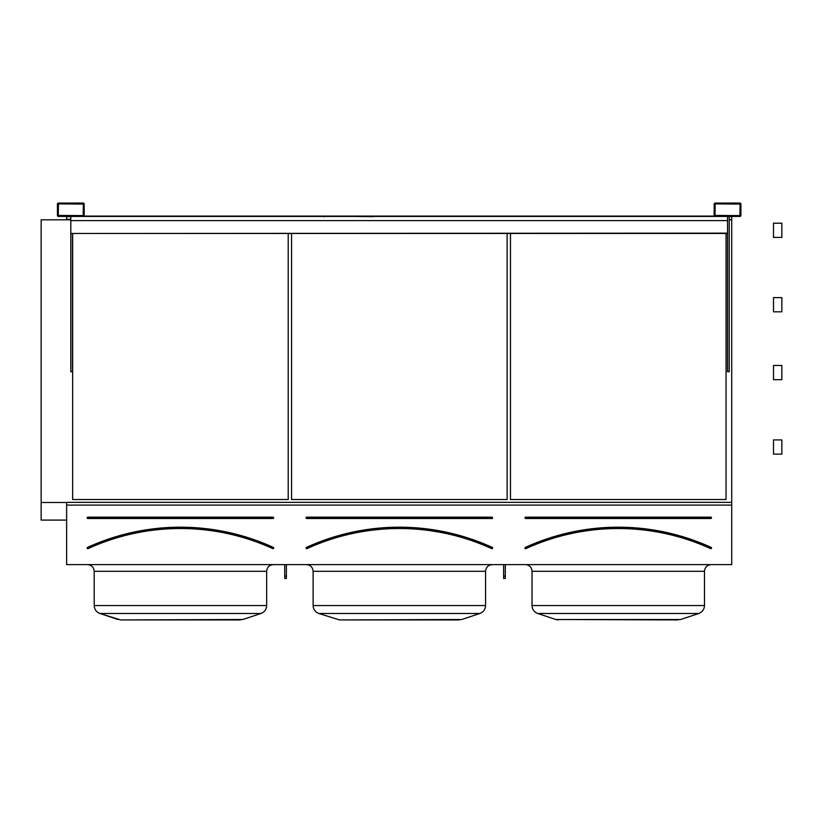 <?xml version="1.0" encoding="UTF-8"?>
<svg xmlns="http://www.w3.org/2000/svg" width="823" height="823" viewBox="0 0 823 823"><rect width="100%" height="100%" fill="white"/><g stroke="black" fill="none" stroke-linecap="round" stroke-linejoin="round"><path stroke-width="1.23" d="M66.632 564.619L731.719 564.619L731.719 505.106L66.632 505.106L66.632 564.619M58.443 216.439L83.174 216.439A0.998 0.998 0 0 0 84.183 215.431L84.183 204.073A0.998 0.998 0 0 0 83.174 203.065L58.443 203.065A0.998 0.998 0 0 0 57.445 204.073L57.445 215.431A0.998 0.998 0 0 0 58.443 216.439M715.177 216.439L739.908 216.439A0.998 0.998 0 0 0 740.906 215.431L740.906 204.073A0.998 0.998 0 0 0 739.908 203.065L715.177 203.065A0.998 0.998 0 0 0 714.169 204.073L714.169 215.431A0.998 0.998 0 0 0 715.177 216.439M87.855 517.163L87.855 518.5A0.669 0.669 0 0 1 87.187 517.832A0.669 0.669 0 0 1 87.855 517.163L273.01 517.163L87.855 517.502L87.855 518.161L273.01 518.161L273.01 517.502L273.01 518.5A0.669 0.669 0 0 0 273.678 517.832A0.669 0.669 0 0 0 273.01 517.163M87.691 547.696L87.547 547.398A223.589 223.589 0 0 1 273.318 547.398L273.185 547.696A223.259 223.259 0 0 0 87.691 547.696M273.318 547.398A0.669 0.669 0 0 1 273.648 548.283A0.669 0.669 0 0 1 272.763 548.612L272.907 548.303A222.591 222.591 0 0 0 87.968 548.303L88.102 548.612A0.669 0.669 0 0 1 87.217 548.283A0.669 0.669 0 0 1 87.547 547.398M288.215 499.52L288.215 233.475L288.215 499.52L72.65 499.52L72.65 233.475L72.65 499.52M123.975 619.935L242.878 619.503L260.942 613.485C264.553 612.065 266.457 609.421 266.662 605.553C266.457 609.421 264.553 612.065 260.942 613.485L99.922 613.485C96.322 612.065 94.408 609.421 94.203 605.553L266.662 605.553L266.662 571.306C267.053 567.242 269.286 565.02 273.349 564.619C269.286 565.02 267.053 567.242 266.662 571.306L94.203 571.306C93.812 567.242 91.579 565.02 87.526 564.619M260.942 613.485L242.878 619.503L236.901 619.935M240.234 619.935L120.631 619.935L99.922 613.485C96.322 612.065 94.408 609.421 94.203 605.553L94.203 571.306M266.662 605.553L266.662 571.306M306.763 517.163L306.763 518.5A0.669 0.669 0 0 1 306.094 517.832A0.669 0.669 0 0 1 306.763 517.163L491.917 517.163L306.763 517.502L306.763 518.161L491.917 518.161L491.917 517.502L491.917 518.5A0.669 0.669 0 0 0 492.586 517.832A0.669 0.669 0 0 0 491.917 517.163M306.598 547.696L306.454 547.398A223.589 223.589 0 0 1 492.226 547.398L492.092 547.696A223.259 223.259 0 0 0 306.598 547.696M492.226 547.398A0.669 0.669 0 0 1 492.555 548.283A0.669 0.669 0 0 1 491.67 548.612L491.815 548.303A222.591 222.591 0 0 0 306.876 548.303L307.01 548.612A0.669 0.669 0 0 1 306.125 548.283A0.669 0.669 0 0 1 306.454 547.398M507.122 499.52L507.122 233.475L507.122 499.52L291.558 499.52L291.558 233.475L291.558 499.52M342.882 619.935L461.785 619.503L479.86 613.485C483.461 612.065 485.364 609.421 485.57 605.553C485.364 609.421 483.461 612.065 479.86 613.485L318.83 613.485C315.23 612.065 313.326 609.421 313.121 605.553L485.57 605.553L485.57 571.306C485.971 567.242 488.193 565.02 492.257 564.619C488.193 565.02 485.971 567.242 485.57 571.306L313.121 571.306C312.719 567.242 310.487 565.02 306.434 564.619L307.041 564.65M479.86 613.485L461.785 619.503L455.808 619.935M459.152 619.935L339.539 619.935L318.83 613.485C315.23 612.065 313.326 609.421 313.121 605.553L313.121 571.306M729.209 219.813L731.719 219.813L731.719 502.359L66.632 502.359L66.632 505.106M66.632 216.439L66.632 219.813L70.809 219.813M731.719 502.359L731.719 505.106M726.04 499.52L726.04 233.475L726.04 499.52L510.466 499.52L510.466 233.475L510.466 499.52M41.15 219.813L66.632 219.813L41.15 219.813L41.15 502.483L66.632 502.483M729.209 219.34L731.719 219.813M66.632 219.34L70.809 219.34M729.209 216.686L731.719 216.686L731.719 219.34M66.632 216.686L70.809 216.686M41.15 520.085L66.632 520.085L41.15 520.085L41.15 502.483M678.059 619.935L555.803 619.503L680.703 619.503L698.768 613.485C702.369 612.065 704.272 609.421 704.478 605.553C704.272 609.421 702.369 612.065 698.768 613.485L537.738 613.485L555.803 619.503L537.738 613.485C534.137 612.065 532.234 609.421 532.028 605.553L704.478 605.553L704.478 571.306C704.879 567.242 707.101 565.02 711.165 564.619C707.101 565.02 704.879 567.242 704.478 571.306L532.028 571.306C531.812 567.963 530.105 565.792 526.905 564.804L526.874 564.794M525.671 517.163L525.671 518.5A0.669 0.669 0 0 1 525.012 517.832A0.669 0.669 0 0 1 525.671 517.163L710.825 517.163L525.671 517.502L525.671 518.161L710.825 518.161L710.825 517.502L710.825 518.5A0.669 0.669 0 0 0 711.494 517.832A0.669 0.669 0 0 0 710.825 517.163M525.506 547.696L525.372 547.398A0.669 0.669 0 0 0 525.033 548.283A0.669 0.669 0 0 0 525.928 548.612A222.251 222.251 0 0 1 710.578 548.612A0.669 0.669 0 0 0 711.463 548.283A0.669 0.669 0 0 0 711.134 547.398L711 547.696A223.259 223.259 0 0 0 525.506 547.696M710.578 548.612L710.722 548.303A222.591 222.591 0 0 0 525.784 548.303L525.928 548.612M715.012 215.431L739.908 215.595L740.072 204.073L715.177 203.898L715.012 215.431M729.209 216.439L729.209 371.759L727.542 371.759L727.542 216.439M58.279 215.431L83.174 215.595L83.349 204.073L58.443 203.898L58.279 215.431M72.486 233.475L72.486 371.759L70.809 371.759L70.809 233.475L727.542 233.475M505.291 564.619L505.291 578.466L503.614 578.466L503.614 564.619M505.291 576.1L503.614 576.1M286.383 564.619L286.383 578.466L284.707 578.466L284.707 564.619M286.383 576.1L284.707 576.1M72.486 216.439L725.865 216.439M70.809 216.439L70.809 220.615L727.542 220.615M70.809 233.475L727.542 233.146M70.809 233.146L70.809 220.615M83.925 216.099L714.426 216.099M715.094 216.428L353.808 216.428M525.588 216.428L491.67 216.428L525.588 216.428M773.497 369.311L773.497 365.484L781.85 365.484L781.85 379.691L773.497 379.691L773.497 369.311M773.497 443.741L773.497 439.914L781.85 439.914L781.85 454.121L773.497 454.121L773.497 443.741M307.853 216.428L306.681 216.428M373.498 216.686L352.635 216.428M324.591 216.686L323.367 216.686M773.497 227.014L773.497 223.187L781.85 223.187L781.85 237.394L773.497 237.394L773.497 227.014M773.497 301.444L773.497 297.628L781.85 297.628L781.85 311.824L773.497 311.824L773.497 301.444M273.01 518.5L87.855 518.5M272.763 548.612A222.251 222.251 0 0 0 88.102 548.612M491.917 518.5L306.763 518.5M491.67 548.612A222.251 222.251 0 0 0 307.01 548.612M525.372 547.398A223.589 223.589 0 0 1 711.134 547.398M710.825 518.5L525.671 518.5M117.987 619.503L99.922 613.485M310.569 566.049L309.52 565.38M537.738 613.485C534.137 612.065 532.234 609.421 532.028 605.553L532.028 571.306M555.803 619.503L558.447 619.935M773.497 365.484L781.85 365.484M773.497 237.394L781.85 237.394M773.497 311.824L781.85 311.824"/></g></svg>
